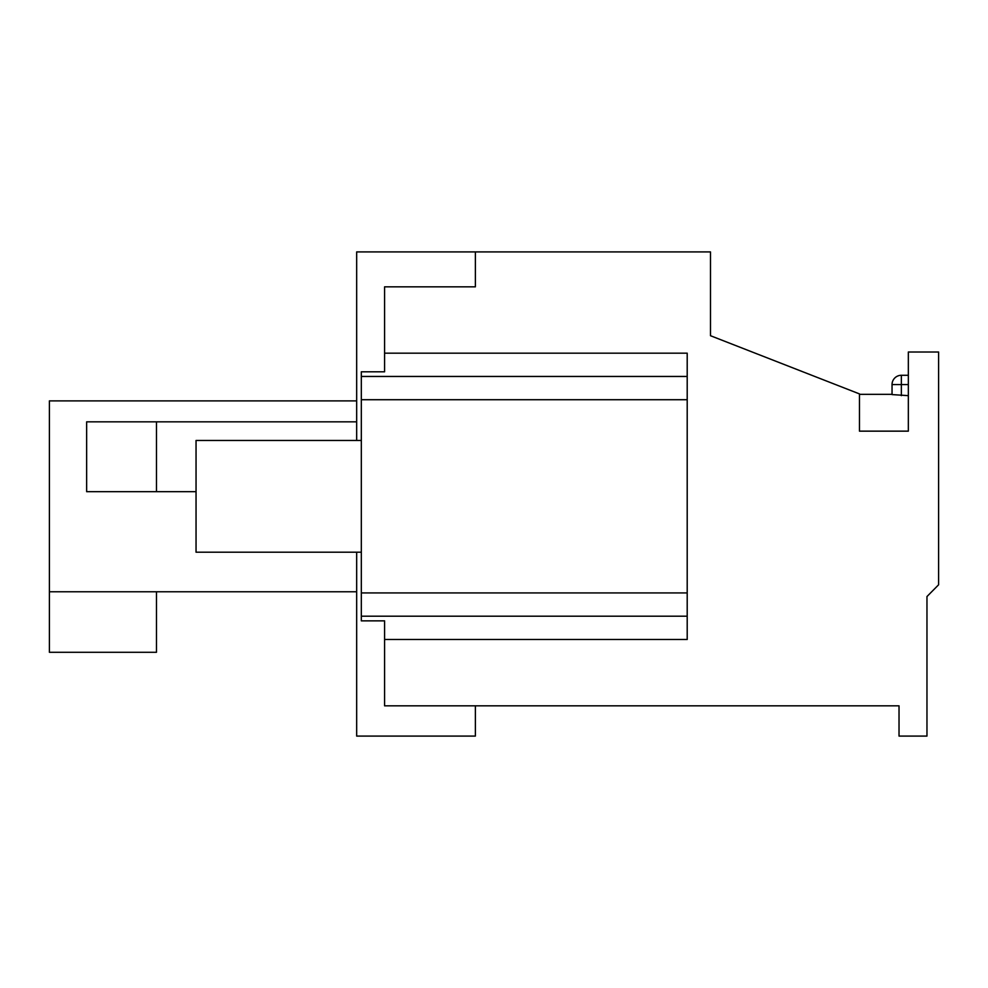 <?xml version="1.0" encoding="UTF-8"?>
<svg xmlns="http://www.w3.org/2000/svg" width="988" height="988" viewBox="0 0 988 988"><rect width="100%" height="100%" fill="white"/><g stroke="black" fill="none" stroke-linecap="round" stroke-linejoin="round"><path stroke-width="1.48" d="M361.324 399.72L687.203 399.72L687.203 353.173L384.591 353.173L384.591 371.797L361.324 371.797L361.324 620.859L384.591 620.859L384.591 705.827L384.591 620.859M384.591 353.173L384.591 286.829L475.376 286.829L475.376 251.915L710.483 251.915L710.483 335.71L859.461 393.903L859.461 431.151L908.343 431.151L908.343 352.012L938.6 352.012L938.6 584.785L926.966 596.542L926.966 736.085L899.031 736.085L899.031 705.827L384.591 705.827L475.376 705.827L475.376 736.085L356.668 736.085L356.668 552.193M361.324 616.203L687.203 616.203L687.203 639.483L384.591 639.483M687.203 616.203L687.203 399.72M361.324 376.453L687.203 376.453M892.041 384.591L901.352 384.591L901.352 375.279A9.312 9.312 0 0 0 892.041 384.591L892.041 394.583L908.343 395.645M901.352 375.279L908.343 375.279M361.324 552.193L196.044 552.193L196.044 440.463L361.324 440.463M384.591 371.797L384.591 286.829L475.376 286.829L475.376 251.915L356.668 251.915L356.668 440.463M86.648 421.839L156.475 421.839L156.475 491.678L86.648 491.678L86.648 421.839M356.668 421.839L156.475 421.839M156.475 491.678L196.044 491.678M156.475 591.763L156.475 652.29L49.4 652.29L49.4 400.893L356.668 400.893M49.4 591.763L356.668 591.763M361.324 592.924L687.203 592.924M908.343 384.591L901.352 384.591L901.352 395.645M892.041 394.336L859.461 394.336M908.343 431.151L894.375 431.151"/></g></svg>
